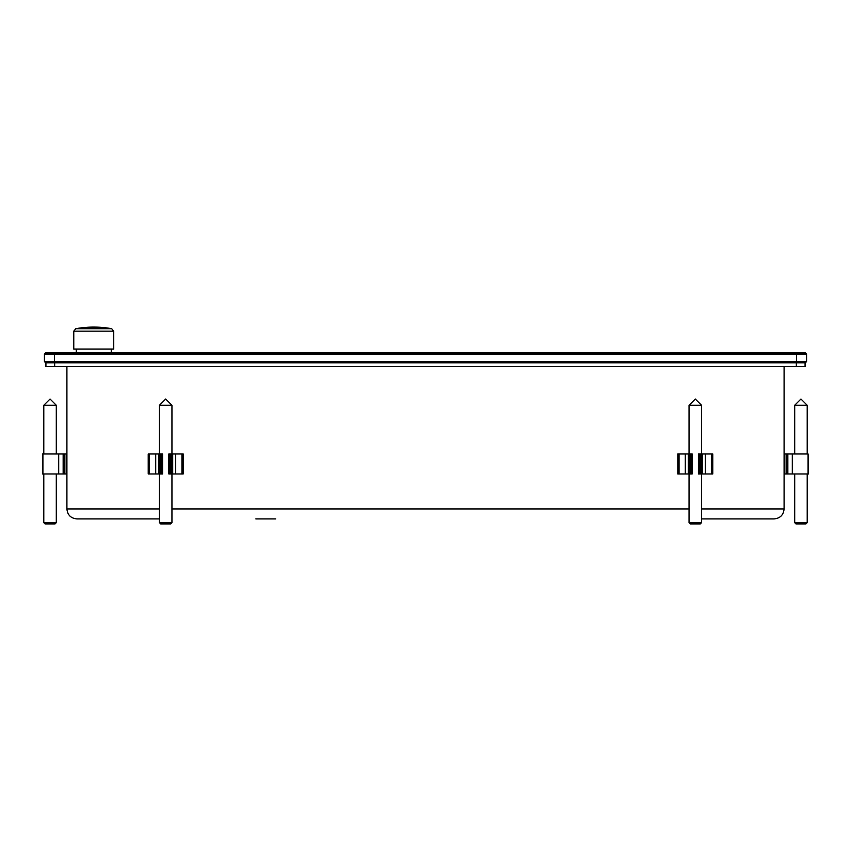 <?xml version="1.0" encoding="UTF-8"?>
<svg xmlns="http://www.w3.org/2000/svg" width="851" height="851" viewBox="0 0 851 851"><rect width="100%" height="100%" fill="white"/><g stroke="black" fill="none" stroke-linecap="round" stroke-linejoin="round"><path stroke-width="1.28" d="M76.898 518.929L159.456 518.929L76.898 518.929C70.846 518.323 67.506 514.993 66.91 508.93L66.91 366.547M275.724 518.929L255.843 518.929M701.532 508.93L784.09 508.93C783.494 514.993 780.154 518.323 774.102 518.929L701.532 518.929L774.102 518.929C780.154 518.323 783.494 514.993 784.09 508.93L784.09 366.547M805.078 362.803L805.078 366.547L45.922 366.547L45.922 362.803M44.422 354.059L45.677 352.803L54.411 352.803L54.411 361.547L44.422 361.547L44.422 354.059L806.578 354.059L806.578 361.547L54.411 361.547L54.411 362.803L805.323 362.803L806.578 361.547M54.411 352.803L805.323 352.803L806.578 354.059M44.422 361.547L45.677 362.803L54.411 362.803M808.088 473.964L808.088 453.977L808.45 473.964L784.09 473.964M808.088 453.977L784.09 453.977M792.302 473.964L792.302 453.977M787.845 473.964L787.845 453.977M794.706 473.964L794.706 522.674L807.205 522.674L807.205 473.964M794.706 405.267L807.205 405.267L800.951 399.023L794.706 405.267L794.706 453.977M794.706 522.674L795.962 523.918L805.95 523.918L807.205 522.674M82.473 327.72A99.918 99.918 0 0 0 75.824 328.699L111.694 328.699A99.918 99.918 0 0 0 102.875 327.497L85.387 327.497L102.131 327.433A99.918 99.918 0 0 0 88.717 327.209M85.366 327.614L102.131 327.433L86.089 327.55M82.845 327.678L88.344 327.22L82.845 327.678M73.771 331.156L73.771 349.059L113.747 349.059L113.747 331.156L73.771 331.156L75.824 328.699M113.587 333.177L113.534 333.762M113.47 335.145L113.491 336.166M113.64 337.847L113.747 338.592M698.416 453.977L698.416 473.964L699.256 473.964L699.256 453.977L698.416 453.977M692.161 453.977L692.161 473.964L677.8 473.964L677.8 453.977L692.161 453.977M711.521 473.964L711.521 453.977L712.776 453.977L712.776 473.964L699.256 473.964M711.521 453.977L699.256 453.977M689.044 473.964L689.044 522.674L701.532 522.674L701.532 473.964M701.532 405.267L695.288 399.023L689.044 405.267L701.532 405.267L701.532 453.977M689.044 522.674L690.299 523.918L700.277 523.918L701.532 522.674M168.828 453.977L168.828 473.964L169.668 473.964L169.668 453.977L168.828 453.977M162.584 453.977L162.584 473.964L148.212 473.964L148.212 453.977L162.584 453.977M181.944 473.964L181.944 453.977L183.188 453.977L183.188 473.964L169.668 473.964M181.944 453.977L169.668 453.977M159.456 473.964L159.456 522.674L171.945 522.674L171.945 473.964M171.945 405.267L165.7 399.023L159.456 405.267L171.945 405.267L171.945 453.977M159.456 522.674L160.711 523.918L170.7 523.918L171.945 522.674M66.91 473.964L42.55 473.964L42.55 453.977L66.91 453.977M63.155 473.964L63.155 453.977M58.698 473.964L58.698 453.977M56.294 473.964L56.294 522.674L43.795 522.674L43.795 473.964M56.294 405.267L50.049 399.023L43.795 405.267L56.294 405.267L56.294 453.977M43.795 522.674L45.05 523.918L55.038 523.918L56.294 522.674M54.666 362.803L54.666 366.547M796.334 362.803L796.334 366.547M796.589 352.803L796.589 362.803M66.91 508.93L159.456 508.93M171.945 508.93L689.044 508.93M784.845 473.964L784.845 453.977M786.59 473.964L786.59 453.977M691.32 473.964L691.32 453.977M702.277 473.964L702.277 453.977M700.341 473.964L700.341 453.977M701.405 473.964L701.405 453.977M690.246 473.964L690.246 453.977M689.172 473.964L689.172 453.977M688.299 473.964L688.299 453.977M679.055 473.964L679.055 453.977M161.733 473.964L161.733 453.977M172.7 473.964L172.7 453.977M170.753 473.964L170.753 453.977M171.828 473.964L171.828 453.977M160.658 473.964L160.658 453.977M159.584 473.964L159.584 453.977M158.711 473.964L158.711 453.977M149.468 473.964L149.468 453.977M66.155 473.964L66.155 453.977M64.41 473.964L64.41 453.977M42.912 473.964L42.912 453.977M807.205 405.267L807.205 453.977M111.694 328.699L113.747 331.156M76.271 349.059L76.271 352.803M111.247 349.059L111.247 352.803M705.277 473.964L705.277 453.977M685.3 473.964L685.3 453.977M689.044 405.267L689.044 453.977M175.7 473.964L175.7 453.977M155.712 473.964L155.712 453.977M159.456 405.267L159.456 453.977M43.795 405.267L43.795 453.977"/></g></svg>

